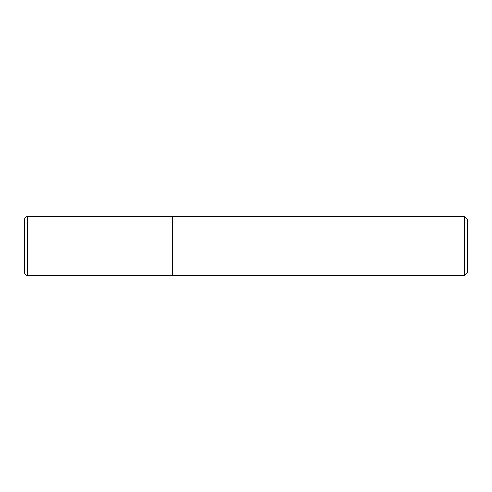 <?xml version="1.0" encoding="UTF-8"?>
<svg xmlns="http://www.w3.org/2000/svg" width="492" height="492" viewBox="0 0 492 492"><rect width="100%" height="100%" fill="white"/><g stroke="black" fill="none" stroke-linecap="round" stroke-linejoin="round"><path stroke-width="0.37" stroke-dasharray="2.46 1.84" d="M172.206 275.52L172.206 216.48M172.206 216.628L172.206 275.372L172.206 216.628M467.4 272.519L467.4 219.481M464.399 275.52L464.399 216.48M172.354 275.52L172.354 216.48M27.552 275.52L27.552 216.48"/><path stroke-width="0.74" d="M27.552 275.52L27.552 216.48L172.206 216.48L172.206 275.52L27.552 275.52C25.762 275.342 24.772 274.358 24.6 272.568L24.6 246L24.6 272.568M24.6 246L24.6 219.432L24.6 246M172.206 275.372L464.399 275.52L464.399 216.48L172.354 216.48L172.354 275.52M464.399 216.48L467.4 219.481L467.4 272.519L464.399 275.52M27.552 216.48C25.762 216.658 24.772 217.642 24.6 219.432"/></g></svg>
